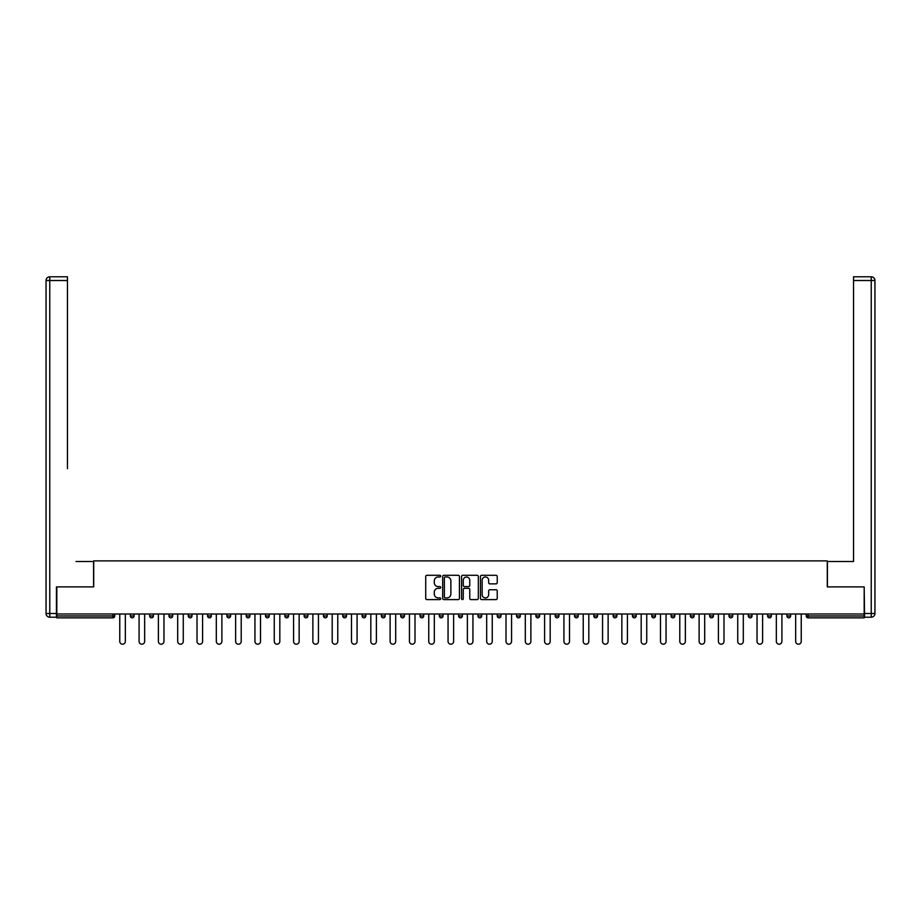 <?xml version="1.0" encoding="UTF-8"?>
<svg xmlns="http://www.w3.org/2000/svg" width="921" height="921" viewBox="0 0 921 921"><rect width="100%" height="100%" fill="white"/><g stroke="black" fill="none" stroke-linecap="round" stroke-linejoin="round"><path stroke-width="1.38" d="M440.699 576.143A0.852 0.852 0 0 0 439.847 575.291L426.93 575.291A1.22 1.22 0 0 0 425.721 576.511L425.721 598.385A1.22 1.22 0 0 0 426.93 599.594L439.847 599.594A0.852 0.852 0 0 0 440.699 598.742A0.852 0.852 0 0 0 439.847 597.902L438.177 597.902A3.891 3.891 0 0 1 434.286 594.01L434.286 592.191A3.891 3.891 0 0 1 438.177 588.3L439.847 588.3A0.852 0.852 0 0 0 440.699 587.448A0.852 0.852 0 0 0 439.847 586.596L438.177 586.596A3.891 3.891 0 0 1 434.286 582.705L434.286 580.886A3.891 3.891 0 0 1 438.177 576.995L439.847 576.995A0.852 0.852 0 0 0 440.699 576.143M496.016 583.868A1.22 1.22 0 0 0 497.225 582.648L497.225 576.511A1.22 1.22 0 0 0 496.016 575.291L481.671 575.291A1.22 1.22 0 0 0 480.463 576.511L480.463 598.385A1.22 1.22 0 0 0 481.671 599.594L496.016 599.594A1.22 1.22 0 0 0 497.225 598.385L497.225 590.971A1.22 1.22 0 0 0 496.016 589.751L489.88 589.751A1.22 1.22 0 0 0 488.66 590.971L488.66 594.644A3.247 3.247 0 0 1 485.413 597.902A3.247 3.247 0 0 1 482.155 594.644L482.155 580.253A3.247 3.247 0 0 1 485.413 576.995A3.247 3.247 0 0 1 488.66 580.253L488.66 582.648A1.22 1.22 0 0 0 489.88 583.868L496.016 583.868M59.543 276.795L49.769 276.795L67.463 276.795L59.543 276.795L67.463 276.795L67.463 280.514L49.769 280.514L49.769 613.501L56.446 613.501L56.446 586.884L93.712 586.884L93.712 560.889L827.288 560.889L827.288 586.884L864.186 586.884L864.186 613.996L56.814 613.996L56.814 615.976L112.892 615.976L112.892 613.996M56.814 586.884L56.814 613.996M459.441 576.511A1.22 1.22 0 0 0 458.221 575.291L443.887 575.291A1.22 1.22 0 0 0 442.667 576.511L442.667 598.385A1.22 1.22 0 0 0 443.887 599.594L458.221 599.594A1.22 1.22 0 0 0 459.441 598.385L459.441 576.511M462.779 575.291L477.113 575.291A1.22 1.22 0 0 1 478.333 576.511L478.333 598.385A1.22 1.22 0 0 1 477.113 599.594L470.976 599.594A1.22 1.22 0 0 1 469.768 598.385L469.768 589.509A1.22 1.22 0 0 0 468.547 588.3L464.483 588.3A1.22 1.22 0 0 0 463.263 589.509L463.263 598.742A0.852 0.852 0 0 1 462.411 599.594A0.852 0.852 0 0 1 461.559 598.742L461.559 576.511A1.22 1.22 0 0 1 462.779 575.291M114.757 613.996L114.757 615.976A1.854 1.854 0 0 1 112.892 617.841L56.814 617.841L56.814 615.976M864.186 613.996L864.186 617.841L808.108 617.841A1.854 1.854 0 0 1 806.243 615.976L806.243 613.996M130.356 613.996L130.356 615.976L130.356 613.996M112.892 617.841A1.854 1.854 0 0 0 114.757 615.976A1.854 1.854 0 0 1 112.892 617.841L112.892 615.976L114.757 615.976M132.21 617.841A1.854 1.854 0 0 1 130.356 615.976A1.854 1.854 0 0 0 132.21 617.841A1.854 1.854 0 0 0 134.063 615.976L134.063 613.996L134.063 615.976A1.854 1.854 0 0 1 132.21 617.841A1.854 1.854 0 0 1 130.356 615.976L134.063 615.976A1.854 1.854 0 0 1 132.21 617.841M149.663 613.996L149.663 615.976L149.663 613.996M153.381 613.996L153.381 615.976A1.854 1.854 0 0 1 151.516 617.841A1.854 1.854 0 0 1 149.663 615.976A1.854 1.854 0 0 0 151.516 617.841A1.854 1.854 0 0 0 153.381 615.976A1.854 1.854 0 0 1 151.516 617.841A1.854 1.854 0 0 1 149.663 615.976L153.381 615.976M168.969 613.996L168.969 615.976L168.969 613.996M172.688 613.996L172.688 615.976L172.688 613.996M188.287 615.976A1.854 1.854 0 0 0 190.14 617.841A1.854 1.854 0 0 0 191.994 615.976A1.854 1.854 0 0 1 190.14 617.841A1.854 1.854 0 0 0 191.994 615.976L191.994 613.996L191.994 615.976L188.287 615.976A1.854 1.854 0 0 0 190.14 617.841A1.854 1.854 0 0 1 188.287 615.976L188.287 613.996M207.593 613.996L207.593 615.976L207.593 613.996M211.312 613.996L211.312 615.976L211.312 613.996M230.618 613.996L230.618 615.976A1.854 1.854 0 0 1 228.765 617.841A1.854 1.854 0 0 1 226.911 615.976L226.911 613.996M248.071 617.841A1.854 1.854 0 0 0 249.936 615.976L249.936 613.996L249.936 615.976A1.854 1.854 0 0 1 248.071 617.841A1.854 1.854 0 0 1 246.218 615.976L246.218 613.996M265.536 613.996L265.536 615.976L265.536 613.996M269.243 613.996L269.243 615.976A1.854 1.854 0 0 1 267.389 617.841A1.854 1.854 0 0 1 265.536 615.976L269.243 615.976A1.854 1.854 0 0 1 267.389 617.841M288.561 613.996L288.561 615.976A1.854 1.854 0 0 1 286.696 617.841A1.854 1.854 0 0 1 284.842 615.976L284.842 613.996M306.014 617.841A1.854 1.854 0 0 0 307.867 615.976L307.867 613.996L307.867 615.976A1.854 1.854 0 0 1 306.014 617.841A1.854 1.854 0 0 1 304.149 615.976L304.149 613.996M327.174 613.996L327.174 615.976A1.854 1.854 0 0 1 325.32 617.841A1.854 1.854 0 0 1 323.467 615.976L323.467 613.996M342.773 613.996L342.773 615.976L342.773 613.996M346.492 613.996L346.492 615.976A1.854 1.854 0 0 1 344.627 617.841A1.854 1.854 0 0 1 342.773 615.976L346.492 615.976A1.854 1.854 0 0 1 344.627 617.841M365.798 613.996L365.798 615.976L362.091 615.976A1.854 1.854 0 0 0 363.945 617.841A1.854 1.854 0 0 1 362.091 615.976L362.091 613.996M383.251 617.841A1.854 1.854 0 0 0 385.116 615.976L385.116 613.996L385.116 615.976A1.854 1.854 0 0 1 383.251 617.841A1.854 1.854 0 0 1 381.398 615.976L381.398 613.996M404.423 613.996L404.423 615.976A1.854 1.854 0 0 1 402.569 617.841A1.854 1.854 0 0 1 400.704 615.976L400.704 613.996M420.022 613.996L420.022 615.976L420.022 613.996M423.729 613.996L423.729 615.976A1.854 1.854 0 0 1 421.876 617.841A1.854 1.854 0 0 1 420.022 615.976L423.729 615.976A1.854 1.854 0 0 1 421.876 617.841M443.047 613.996L443.047 615.976A1.854 1.854 0 0 1 441.194 617.841A1.854 1.854 0 0 1 439.329 615.976L439.329 613.996M458.646 615.976L462.354 615.976A1.854 1.854 0 0 1 460.5 617.841A1.854 1.854 0 0 0 462.354 615.976L462.354 613.996L462.354 615.976A1.854 1.854 0 0 1 460.5 617.841A1.854 1.854 0 0 1 458.646 615.976L458.646 613.996M481.671 613.996L481.671 615.976A1.854 1.854 0 0 1 479.806 617.841A1.854 1.854 0 0 1 477.953 615.976L477.953 613.996M497.271 613.996L497.271 615.976L497.271 613.996M500.978 613.996L500.978 615.976L500.978 613.996M516.577 613.996L516.577 615.976L516.577 613.996M520.296 613.996L520.296 615.976A1.854 1.854 0 0 1 518.431 617.841A1.854 1.854 0 0 1 516.577 615.976L520.296 615.976A1.854 1.854 0 0 1 518.431 617.841M535.884 613.996L535.884 615.976L535.884 613.996M539.602 613.996L539.602 615.976L539.602 613.996M555.202 613.996L555.202 615.976L555.202 613.996M558.909 613.996L558.909 615.976A1.854 1.854 0 0 1 557.055 617.841A1.854 1.854 0 0 1 555.202 615.976A1.854 1.854 0 0 0 557.055 617.841A1.854 1.854 0 0 0 558.909 615.976A1.854 1.854 0 0 1 557.055 617.841A1.854 1.854 0 0 1 555.202 615.976L558.909 615.976M578.227 613.996L578.227 615.976A1.854 1.854 0 0 1 576.373 617.841A1.854 1.854 0 0 1 574.508 615.976L574.508 613.996M597.533 613.996L597.533 615.976L593.826 615.976A1.854 1.854 0 0 0 595.68 617.841A1.854 1.854 0 0 1 593.826 615.976L593.826 613.996M616.851 613.996L616.851 615.976A1.854 1.854 0 0 1 614.986 617.841A1.854 1.854 0 0 1 613.133 615.976L613.133 613.996M632.439 613.996L632.439 615.976L632.439 613.996M636.158 613.996L636.158 615.976A1.854 1.854 0 0 1 634.304 617.841A1.854 1.854 0 0 1 632.439 615.976A1.854 1.854 0 0 0 634.304 617.841A1.854 1.854 0 0 1 632.439 615.976L636.158 615.976A1.854 1.854 0 0 1 634.304 617.841M655.464 613.996L655.464 615.976A1.854 1.854 0 0 1 653.611 617.841A1.854 1.854 0 0 1 651.757 615.976L651.757 613.996M674.782 613.996L674.782 615.976L671.064 615.976A1.854 1.854 0 0 0 672.929 617.841A1.854 1.854 0 0 1 671.064 615.976L671.064 613.996M694.089 613.996L694.089 615.976A1.854 1.854 0 0 1 692.235 617.841A1.854 1.854 0 0 1 690.382 615.976L690.382 613.996M713.407 613.996L713.407 615.976L709.688 615.976A1.854 1.854 0 0 0 711.542 617.841A1.854 1.854 0 0 1 709.688 615.976L709.688 613.996M732.713 613.996L732.713 615.976A1.854 1.854 0 0 1 730.86 617.841A1.854 1.854 0 0 1 729.006 615.976L729.006 613.996M752.031 613.996L752.031 615.976L748.313 615.976A1.854 1.854 0 0 0 750.166 617.841A1.854 1.854 0 0 1 748.313 615.976L748.313 613.996M771.338 613.996L771.338 615.976A1.854 1.854 0 0 1 769.484 617.841A1.854 1.854 0 0 1 767.619 615.976L767.619 613.996M790.644 613.996L790.644 615.976L786.937 615.976A1.854 1.854 0 0 0 788.79 617.841A1.854 1.854 0 0 1 786.937 615.976L786.937 613.996M170.834 617.841A1.854 1.854 0 0 1 168.969 615.976A1.854 1.854 0 0 0 170.834 617.841A1.854 1.854 0 0 0 172.688 615.976A1.854 1.854 0 0 1 170.834 617.841A1.854 1.854 0 0 1 168.969 615.976L172.688 615.976A1.854 1.854 0 0 1 170.834 617.841M209.458 617.841A1.854 1.854 0 0 1 207.593 615.976A1.854 1.854 0 0 0 209.458 617.841A1.854 1.854 0 0 0 211.312 615.976A1.854 1.854 0 0 1 209.458 617.841A1.854 1.854 0 0 1 207.593 615.976L211.312 615.976A1.854 1.854 0 0 1 209.458 617.841M363.945 617.841A1.854 1.854 0 0 0 365.798 615.976A1.854 1.854 0 0 1 363.945 617.841A1.854 1.854 0 0 1 362.091 615.976M499.124 617.841A1.854 1.854 0 0 1 497.271 615.976L500.978 615.976A1.854 1.854 0 0 1 499.124 617.841A1.854 1.854 0 0 0 500.978 615.976A1.854 1.854 0 0 1 499.124 617.841M537.749 617.841A1.854 1.854 0 0 1 535.884 615.976A1.854 1.854 0 0 0 537.749 617.841A1.854 1.854 0 0 0 539.602 615.976A1.854 1.854 0 0 1 537.749 617.841A1.854 1.854 0 0 1 535.884 615.976L539.602 615.976M595.68 617.841A1.854 1.854 0 0 0 597.533 615.976A1.854 1.854 0 0 1 595.68 617.841A1.854 1.854 0 0 1 593.826 615.976M672.929 617.841A1.854 1.854 0 0 0 674.782 615.976A1.854 1.854 0 0 1 672.929 617.841A1.854 1.854 0 0 1 671.064 615.976M713.407 615.976A1.854 1.854 0 0 1 711.542 617.841A1.854 1.854 0 0 0 713.407 615.976A1.854 1.854 0 0 1 711.542 617.841A1.854 1.854 0 0 1 709.688 615.976M750.166 617.841A1.854 1.854 0 0 0 752.031 615.976A1.854 1.854 0 0 1 750.166 617.841A1.854 1.854 0 0 1 748.313 615.976M769.484 617.841A1.854 1.854 0 0 0 771.338 615.976A1.854 1.854 0 0 1 769.484 617.841M788.79 617.841A1.854 1.854 0 0 0 790.644 615.976A1.854 1.854 0 0 1 788.79 617.841A1.854 1.854 0 0 1 786.937 615.976M808.108 613.996L808.108 617.841A1.854 1.854 0 0 1 806.243 615.976L864.186 615.976M445.223 576.995A0.852 0.852 0 0 0 444.371 577.847L444.371 597.05A0.852 0.852 0 0 0 445.223 597.902L446.984 597.902A3.891 3.891 0 0 0 450.876 594.01L450.876 580.886A3.891 3.891 0 0 0 446.984 576.995L445.223 576.995M469.768 580.311A3.247 3.247 0 0 0 466.51 577.053A3.247 3.247 0 0 0 463.263 580.311L463.263 585.376A1.22 1.22 0 0 0 464.483 586.596L468.547 586.596A1.22 1.22 0 0 0 469.768 585.376L469.768 580.311M119.765 641.419L119.765 613.996L119.765 641.419A2.786 2.786 0 0 0 122.551 644.205A2.786 2.786 0 0 0 125.337 641.419L125.337 613.996M93.585 586.884L93.585 561.511L76.006 561.511M67.463 280.514L67.463 468.674M56.446 613.501L56.446 617.22L49.769 617.22A3.719 3.719 0 0 1 46.05 613.501L46.05 280.514A3.719 3.719 0 0 1 49.769 276.795A3.719 3.719 0 0 0 46.05 280.514A3.719 3.719 0 0 1 49.769 276.795A3.719 3.719 0 0 0 46.05 280.514L49.769 280.514L49.769 276.795M844.994 561.511L853.537 561.511L853.537 276.795L871.231 276.795L853.537 276.795M827.415 586.884L827.415 561.511L853.537 561.511L853.537 468.674M864.554 613.501L871.231 613.501L871.231 280.514L874.95 280.514A3.719 3.719 0 0 0 871.231 276.795A3.719 3.719 0 0 1 874.95 280.514L874.95 613.501A3.719 3.719 0 0 1 871.231 617.22L864.554 617.22L864.186 586.884M139.083 641.419L139.083 613.996L139.083 641.419A2.786 2.786 0 0 0 141.869 644.205A2.786 2.786 0 0 0 144.655 641.419L144.655 613.996M158.389 641.419L158.389 613.996L158.389 641.419A2.786 2.786 0 0 0 161.175 644.205A2.786 2.786 0 0 0 163.961 641.419L163.961 613.996M177.695 641.419L177.695 613.996L177.695 641.419A2.786 2.786 0 0 0 180.481 644.205A2.786 2.786 0 0 0 183.267 641.419L183.267 613.996M197.013 641.419L197.013 613.996L197.013 641.419A2.786 2.786 0 0 0 199.799 644.205A2.786 2.786 0 0 0 202.585 641.419L202.585 613.996M216.32 641.419L216.32 613.996L216.32 641.419A2.786 2.786 0 0 0 219.106 644.205A2.786 2.786 0 0 0 221.892 641.419L221.892 613.996M235.638 641.419L235.638 613.996L235.638 641.419A2.786 2.786 0 0 0 238.424 644.205A2.786 2.786 0 0 0 241.21 641.419L241.21 613.996M254.944 641.419L254.944 613.996L254.944 641.419A2.786 2.786 0 0 0 257.73 644.205A2.786 2.786 0 0 0 260.516 641.419L260.516 613.996M274.262 641.419L274.262 613.996L274.262 641.419A2.786 2.786 0 0 0 277.048 644.205A2.786 2.786 0 0 0 279.823 641.419L279.823 613.996M293.569 641.419L293.569 613.996L293.569 641.419A2.786 2.786 0 0 0 296.355 644.205A2.786 2.786 0 0 0 299.141 641.419L299.141 613.996M312.875 641.419L312.875 613.996L312.875 641.419A2.786 2.786 0 0 0 315.661 644.205A2.786 2.786 0 0 0 318.447 641.419L318.447 613.996M332.193 641.419L332.193 613.996L332.193 641.419A2.786 2.786 0 0 0 334.979 644.205A2.786 2.786 0 0 0 337.765 641.419L337.765 613.996M351.5 641.419L351.5 613.996L351.5 641.419A2.786 2.786 0 0 0 354.286 644.205A2.786 2.786 0 0 0 357.072 641.419L357.072 613.996M370.818 641.419L370.818 613.996L370.818 641.419A2.786 2.786 0 0 0 373.604 644.205A2.786 2.786 0 0 0 376.39 641.419L376.39 613.996M390.124 641.419L390.124 613.996L390.124 641.419A2.786 2.786 0 0 0 392.91 644.205A2.786 2.786 0 0 0 395.696 641.419L395.696 613.996M409.442 641.419L409.442 613.996L409.442 641.419A2.786 2.786 0 0 0 412.217 644.205A2.786 2.786 0 0 0 415.003 641.419L415.003 613.996M428.749 641.419L428.749 613.996L428.749 641.419A2.786 2.786 0 0 0 431.535 644.205A2.786 2.786 0 0 0 434.321 641.419L434.321 613.996M448.055 641.419L448.055 613.996L448.055 641.419A2.786 2.786 0 0 0 450.841 644.205A2.786 2.786 0 0 0 453.627 641.419L453.627 613.996M467.373 641.419L467.373 613.996L467.373 641.419A2.786 2.786 0 0 0 470.159 644.205A2.786 2.786 0 0 0 472.945 641.419L472.945 613.996M486.679 641.419L486.679 613.996L486.679 641.419A2.786 2.786 0 0 0 489.465 644.205A2.786 2.786 0 0 0 492.251 641.419L492.251 613.996M505.997 641.419L505.997 613.996L505.997 641.419A2.786 2.786 0 0 0 508.783 644.205A2.786 2.786 0 0 0 511.558 641.419L511.558 613.996M525.304 641.419L525.304 613.996L525.304 641.419A2.786 2.786 0 0 0 528.09 644.205A2.786 2.786 0 0 0 530.876 641.419L530.876 613.996M544.61 641.419L544.61 613.996L544.61 641.419A2.786 2.786 0 0 0 547.396 644.205A2.786 2.786 0 0 0 550.182 641.419L550.182 613.996M563.928 641.419L563.928 613.996L563.928 641.419A2.786 2.786 0 0 0 566.714 644.205A2.786 2.786 0 0 0 569.5 641.419L569.5 613.996M583.235 641.419L583.235 613.996L583.235 641.419A2.786 2.786 0 0 0 586.021 644.205A2.786 2.786 0 0 0 588.807 641.419L588.807 613.996M602.553 641.419L602.553 613.996L602.553 641.419A2.786 2.786 0 0 0 605.339 644.205A2.786 2.786 0 0 0 608.125 641.419L608.125 613.996M621.859 641.419L621.859 613.996L621.859 641.419A2.786 2.786 0 0 0 624.645 644.205A2.786 2.786 0 0 0 627.431 641.419L627.431 613.996M641.177 641.419L641.177 613.996L641.177 641.419A2.786 2.786 0 0 0 643.952 644.205A2.786 2.786 0 0 0 646.738 641.419L646.738 613.996M660.484 641.419L660.484 613.996L660.484 641.419A2.786 2.786 0 0 0 663.27 644.205A2.786 2.786 0 0 0 666.056 641.419L666.056 613.996M679.79 641.419L679.79 613.996L679.79 641.419A2.786 2.786 0 0 0 682.576 644.205A2.786 2.786 0 0 0 685.362 641.419L685.362 613.996M699.108 641.419L699.108 613.996L699.108 641.419A2.786 2.786 0 0 0 701.894 644.205A2.786 2.786 0 0 0 704.68 641.419L704.68 613.996M718.415 641.419L718.415 613.996L718.415 641.419A2.786 2.786 0 0 0 721.201 644.205A2.786 2.786 0 0 0 723.987 641.419L723.987 613.996M737.733 641.419L737.733 613.996L737.733 641.419A2.786 2.786 0 0 0 740.519 644.205A2.786 2.786 0 0 0 743.305 641.419L743.305 613.996M757.039 641.419L757.039 613.996L757.039 641.419A2.786 2.786 0 0 0 759.825 644.205A2.786 2.786 0 0 0 762.611 641.419L762.611 613.996M776.345 641.419L776.345 613.996L776.345 641.419A2.786 2.786 0 0 0 779.131 644.205A2.786 2.786 0 0 0 781.917 641.419L781.917 613.996M795.663 641.419L795.663 613.996L795.663 641.419A2.786 2.786 0 0 0 798.449 644.205A2.786 2.786 0 0 0 801.235 641.419L801.235 613.996M228.765 617.841A1.854 1.854 0 0 0 230.618 615.976L226.911 615.976M249.936 615.976L246.218 615.976M286.696 617.841A1.854 1.854 0 0 0 288.561 615.976L284.842 615.976M307.867 615.976L304.149 615.976M325.32 617.841A1.854 1.854 0 0 0 327.174 615.976L323.467 615.976M385.116 615.976L381.398 615.976M402.569 617.841A1.854 1.854 0 0 0 404.423 615.976L400.704 615.976M441.194 617.841A1.854 1.854 0 0 0 443.047 615.976L439.329 615.976M479.806 617.841A1.854 1.854 0 0 0 481.671 615.976L477.953 615.976M576.373 617.841A1.854 1.854 0 0 0 578.227 615.976L574.508 615.976M614.986 617.841A1.854 1.854 0 0 0 616.851 615.976L613.133 615.976M653.611 617.841A1.854 1.854 0 0 0 655.464 615.976L651.757 615.976M692.235 617.841A1.854 1.854 0 0 0 694.089 615.976L690.382 615.976M730.86 617.841A1.854 1.854 0 0 0 732.713 615.976L729.006 615.976M771.338 615.976L767.619 615.976M808.108 617.841A1.854 1.854 0 0 1 806.243 615.976M49.769 617.22L49.769 613.501L46.05 613.501M871.231 276.795L871.231 280.514L853.537 280.514M874.95 613.501L871.231 613.501L871.231 617.22"/></g></svg>
